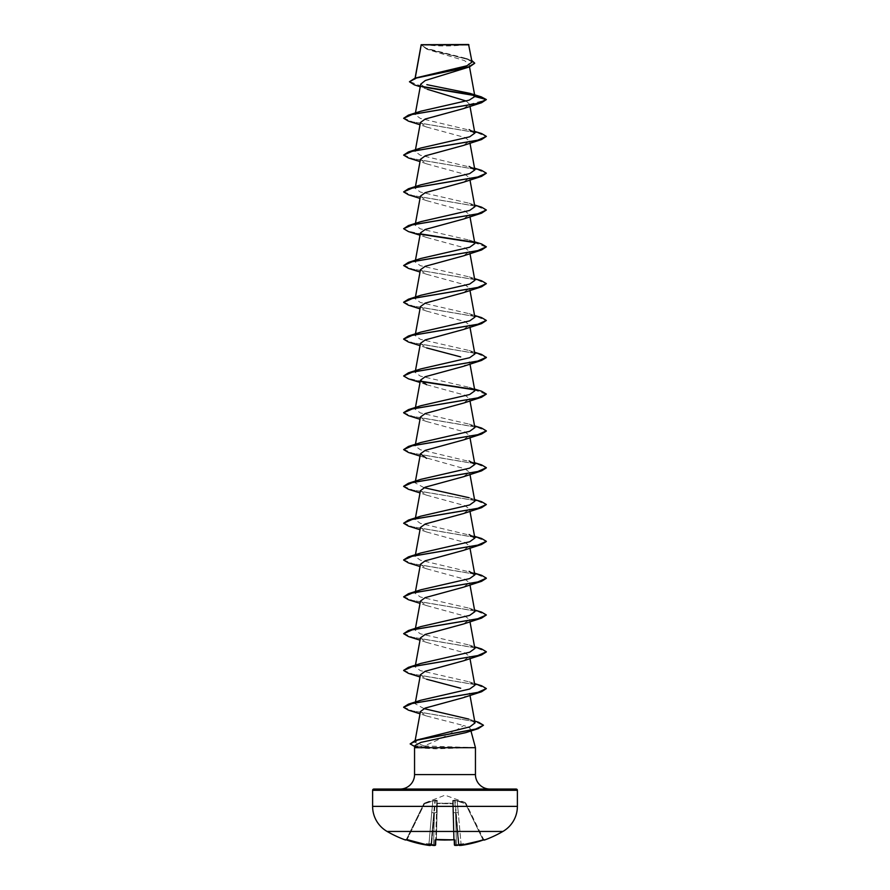 <?xml version="1.0" encoding="UTF-8"?>
<svg xmlns="http://www.w3.org/2000/svg" width="890" height="890" viewBox="0 0 890 890"><rect width="100%" height="100%" fill="white"/><g stroke="black" fill="none" stroke-linecap="round" stroke-linejoin="round"><path stroke-width="0.67" stroke-dasharray="4.45 3.34" d="M465.448 802.624L454.701 800.166L452.721 800.477L452.754 803.236L452.721 800.477L454.701 800.166L465.448 802.624L445 795.182L424.263 803.236L435.299 800.166L437.279 800.477L437.246 803.236L452.754 803.236A0.623 0.59 -1.5 0 1 453.299 803.803L454.378 844.788L456.436 844.888A115.099 114.665 180 0 0 457.338 844.799L458.339 844.076L457.26 845.366A115.722 115.288 -0 0 1 456.503 845.444L455.046 845.389L454.912 840.049L453.666 839.726A115.177 103.518 0 0 1 445 840.027A115.177 103.518 0 0 1 436.334 839.726L435.755 839.793L436.768 801.044L435.755 839.793M484.505 840.027L484.36 839.726A0.623 0.623 -26 0 1 483.593 839.415L466.093 803.548L483.593 839.415L482.936 839.493L483.593 839.415A0.623 0.623 154 0 0 484.082 839.76M454.245 839.793L453.233 801.044L454.245 839.793L453.233 801.044L453.299 803.803L437.324 803.548L453.299 803.803A0.623 0.59 -1.5 0 0 452.754 803.236L437.246 803.236L437.279 800.477L435.299 800.166L424.263 803.236L424.463 803.803L423.907 803.548L424.463 803.803L424.552 802.624M502.906 831.449L387.094 831.449M484.36 839.726L483.148 840.049L465.537 803.803L466.093 803.548L457.171 801.044L458.283 812.592L457.171 801.044L454.712 800.689L459.029 844.888L455.135 800.689L457.349 800.477L457.171 801.044L465.537 803.803L482.936 839.493A114.988 114.944 180 0 1 461.098 844.788L459.029 844.888L461.098 844.788A114.988 114.944 180 0 0 482.936 839.493L483.148 840.06A115.6 115.567 0 0 1 461.176 845.389L459.73 845.444A0.623 0.612 -5 0 1 459.029 844.888L459.051 845.01A0.623 0.612 175 0 1 459.029 844.888L459.073 845.055M459.73 845.444L461.187 845.389L459.029 844.799L459.718 845.366A84.906 40.195 -143.3 0 0 463.423 843.998L458.339 844.076L463.423 843.998A84.906 44.645 146.2 0 1 457.26 845.366M457.149 845.389L455.046 845.389A0.623 0.612 -1.5 0 1 454.378 844.788L456.436 844.888L455.602 812.726L453.533 812.592L455.602 812.726L456.436 844.888A115.099 114.665 180 0 0 457.338 844.799M436.334 839.726L435.088 840.049A0.623 0.59 -178.5 0 0 435.766 839.493L436.334 839.771L435.766 839.493A0.623 0.59 -178.5 0 1 435.688 839.748M435.088 840.049L434.954 845.389L433.497 845.444A115.722 115.288 0 0 1 432.74 845.366L431.661 844.076L432.662 844.799A115.099 114.665 180 0 0 433.564 844.888L435.622 844.788L435.588 839.837M429.892 845.5L430.971 844.888L428.902 844.788L430.971 844.888A0.623 0.612 5 0 1 430.271 845.444L430.971 844.799L433.786 812.726L430.971 844.888L433.786 812.726L430.971 844.799L430.282 845.366A84.906 40.195 143.3 0 1 426.577 843.998A84.906 44.645 -146.2 0 0 432.74 845.366M430.271 845.444L428.824 845.389A115.6 115.567 -0 0 1 406.852 840.049L405.495 840.027L406.274 839.715M422.995 44.5A165.462 165.462 0 0 0 467.005 44.5L422.995 44.5L467.005 44.5M400.077 789.052L489.923 789.052L400.077 789.052M475.449 747.689L424.196 745.92C439.337 739.679 452.487 732.882 463.634 725.528C467.784 726.774 470.076 727.998 470.487 729.188L465.782 732.637M470.487 729.188L470.955 730.924M415.096 78.098L414.829 79.544L415.23 78.053M474.693 63.279L469.075 59.73L426.666 49.084L421.215 44.689L428.101 49.618L464.524 60.62L469.03 64.28L462.199 69.476M420.703 84.183L427.512 89.345L420.225 86.775M466.271 101.048L469.609 104.364L463.39 108.625M420.436 122.52L426.633 127.036L464.791 137.46L469.553 140.92L463.367 145.437M420.447 159.332L426.61 163.849L464.769 174.262L469.575 177.744L463.39 182.25M420.425 196.145L426.61 200.651L464.803 211.086L469.564 214.557L463.356 219.073M420.447 232.958L426.644 237.474L464.78 247.898L469.575 251.369L463.401 255.875M420.425 269.77L426.61 274.287L464.78 284.711L469.575 288.182L463.367 292.699M420.447 306.583L426.644 311.099L464.791 321.535L469.553 324.995L463.367 329.511M420.425 343.406L426.622 347.912L420.013 345.654M469.987 364.066L469.575 361.807L463.39 366.324M426.633 384.725L464.791 395.149L469.553 398.62L463.356 403.137M420.447 417.032L426.633 421.549L464.803 431.973L469.575 435.433L463.39 439.949M420.013 456.092L464.78 468.774L469.564 472.256L463.367 476.762M420.447 490.657L426.633 495.174L464.769 505.598L469.553 509.069L463.367 513.586M420.425 527.47L426.61 531.986L464.791 542.411L469.575 545.882L463.39 550.387M420.436 564.282L426.633 568.799L464.758 579.212L469.553 582.694L463.356 587.211M420.436 601.106L426.622 605.612L464.758 616.036L469.575 619.507L463.39 624.024M420.425 637.919L426.633 642.435L464.769 652.837L469.564 656.319L463.356 660.836M420.447 674.731L426.633 679.248L420.013 676.979M469.987 695.39L469.575 693.132L463.378 697.649M420.425 711.544L426.188 715.883L463.634 725.528M424.196 745.92L414.807 742.36L421.014 738.555M475.015 722.925L468.785 719.098L474.659 721.022M423.985 708.607L415.141 703.712L420.881 700.23M474.859 685.311L469.119 681.818L420.336 670.626L415.141 666.899L420.892 663.406M474.859 648.499L469.119 645.005L420.358 633.825L415.141 630.087L420.881 626.593M474.859 611.675L469.108 608.181L420.358 597.001L415.141 593.274L420.892 589.781M474.548 573.127L420.347 560.188L415.141 556.461L420.892 552.968M474.548 536.314L420.336 523.365L415.141 519.649L420.881 516.155M474.859 501.237L469.108 497.744L474.548 499.501M424.029 487.687L415.141 482.836L420.892 479.332M474.548 462.689L420.358 449.75L415.141 446.012L420.892 442.519M474.859 427.612L469.108 424.118L420.347 412.927L415.141 409.2L420.881 405.718M474.859 390.799L469.119 387.306L420.336 376.114L415.141 372.387L420.892 368.894M474.859 353.986L469.119 350.493L420.358 339.301L415.141 335.575L420.881 332.081M474.859 317.163L469.108 313.669L420.358 302.489L415.141 298.762L420.892 295.269M474.859 280.35L469.119 276.868L420.347 265.676L415.141 261.949L420.892 258.456M474.859 243.537L469.108 240.044L420.336 228.852L415.141 225.137L420.881 221.643M474.859 206.725L469.119 203.232L420.347 192.051L415.141 188.313L420.892 184.82M474.548 168.177L420.358 155.238L415.141 151.5L420.892 148.007M474.548 131.364L420.347 118.415L415.141 114.688L420.881 111.194M415.04 79.065L420.369 76.429M472.045 62.055L466.015 58.406L426.288 48.305L421.204 44.767L468.908 44.823M469.609 104.364L486.363 99.869L474.392 95.508M422.327 86.831L414.317 84.839M471.767 60.476L425.765 48.427L421.215 44.689M481.323 96.877L473.903 95.108M421.793 86.419L409.445 81.468M468.429 747.689L435.611 748.824L414.551 747.689M415.152 745.453L419.023 747.689M408.432 121.129L477.585 132.799L486.363 136.693M408.421 157.942L477.563 169.612L486.363 173.494M408.443 194.765L477.585 206.436L486.363 210.318M408.421 231.567L420.803 234.27M474.236 242.525L486.363 247.131M408.432 268.391L477.563 280.05L486.363 283.943M408.443 305.203L477.596 316.873L486.363 320.767M408.421 342.016L477.574 353.686L486.363 357.569M408.443 378.829L420.792 381.521M474.236 389.787L486.363 394.392M408.432 415.641L477.084 427.2L486.352 431.049M408.421 452.454L477.062 464.013L486.352 467.862M408.443 489.278L477.585 500.948L486.363 504.83M408.432 526.079L477.073 537.638L486.352 541.487M408.432 562.903L477.062 574.451L486.352 578.3M408.443 599.715L477.596 611.385L486.363 615.279M408.421 636.528L477.062 648.076L486.352 651.936M408.443 673.341L477.574 685.011L486.363 688.904M408.432 710.153L475.371 721.69L483.47 725.539M413.216 746.087L434.498 747.845L435.711 746.476M403.637 117.97L412.415 121.863L481.568 133.533M403.637 154.793L412.426 158.676L481.557 170.346M403.637 191.606L412.426 195.5L481.579 207.159M403.637 228.418L408.109 231.166L420.603 233.925M473.736 242.124L481.557 243.971M403.637 265.231L412.437 269.125L481.568 280.784M403.648 302.2L412.927 306.049L481.568 317.608M403.648 339.012L412.916 342.861L481.557 354.409M403.637 375.68L408.121 378.428L420.57 381.176M473.736 389.375L481.579 391.233M403.648 412.637L412.916 416.487L481.568 428.046M403.637 449.305L412.426 453.188L481.557 464.858M403.648 486.274L412.938 490.123L481.579 501.682M403.637 522.931L412.404 526.813L481.557 538.483M403.648 559.899L412.938 563.748L481.568 575.296M403.637 596.556L412.426 600.45L481.579 612.12M403.637 633.369L412.415 637.262L481.557 648.932M403.648 670.348L412.938 674.197L481.579 685.745M403.648 707.149L412.649 710.932L478.664 722.291M410.157 743.628L412.593 745.575L434.498 747.533L468.552 747.533M468.429 747.845L434.498 747.845L435.611 748.824M421.404 44.5L468.596 44.5M432.829 801.044L431.717 812.592L432.829 801.044L434.865 800.689L433.786 812.726L435.288 800.689L432.651 800.477L432.829 801.044L424.463 803.803L432.829 801.044M423.907 803.548L406.407 839.415L423.907 803.548A0.623 0.612 -154 0 1 424.263 803.236A0.623 0.612 26 0 0 423.907 803.548L423.907 803.548M434.954 845.389A0.623 0.612 -178.5 0 0 435.622 844.788L433.564 844.888L434.398 812.726L431.661 844.076L431.038 844.076L431.661 844.076L435.288 800.689L434.398 812.726L436.467 812.592L434.398 812.726L433.564 844.888A115.099 114.665 180 0 1 432.662 844.799M437.324 803.548L436.701 803.803L437.324 803.548L436.378 839.415A114.554 102.962 180 0 0 445 839.715A114.554 102.962 180 0 0 453.622 839.415L454.234 839.493L453.622 839.415A114.554 102.962 180 0 1 436.378 839.415L437.246 803.236A0.623 0.59 -178.5 0 0 436.701 803.803A0.623 0.59 -178.5 0 1 437.246 803.236L437.324 803.548M428.813 845.389L431.717 812.592L433.786 812.726L431.717 812.592L428.902 844.788A114.988 114.944 180 0 1 407.064 839.493L406.407 839.415L406.852 840.06L424.463 803.803L407.064 839.493A114.988 114.944 180 0 0 428.902 844.788L428.98 845.411M456.214 812.726L458.283 812.592L456.214 812.726M454.712 800.689L453.233 801.044L454.701 800.166A0.623 0.59 54.5 0 1 455.135 800.689A0.623 0.59 54.5 0 0 454.701 800.166L454.712 800.689M436.768 801.044L435.288 800.689L436.768 801.044A0.623 0.59 -178.5 0 1 437.279 800.477A0.623 0.59 -178.5 0 0 436.768 801.044L436.467 812.592M453.233 801.044A0.623 0.59 -1.5 0 0 452.721 800.477A0.623 0.59 -1.5 0 1 453.233 801.044L453.533 812.592M454.912 840.049A0.623 0.59 -1.5 0 1 454.234 839.493A0.623 0.59 -1.5 0 0 454.312 839.748M461.176 845.389L458.283 812.592L461.154 845.389M405.64 839.726A0.623 0.623 26 0 0 406.407 839.415L405.851 839.76L406.407 839.415A0.623 0.623 -154 0 1 405.918 839.76M453.666 839.726L454.412 839.837M426.577 843.998L431.261 843.653L426.577 843.998M414.551 774.578L475.449 774.578M372.61 790.298L517.39 790.298M517.39 806.373L372.61 806.373M458.339 844.076L455.602 812.726L458.339 844.076M452.676 803.548L453.622 839.415L452.676 803.548M469.03 64.28L469.508 66.883M415.452 112.952L415.141 114.688M469.575 104.086L469.987 106.366M415.452 149.765L415.141 151.5M469.575 140.92L469.987 143.179M415.452 186.589L415.141 188.313M469.575 177.744L469.987 179.991M415.452 223.401L415.141 225.137M469.575 214.546L469.987 216.804M415.452 260.214L415.141 261.949M469.575 251.369L469.987 253.617M415.452 297.026L415.141 298.762M469.575 288.182L469.987 290.429M415.452 333.839L415.141 335.575M469.575 324.995L469.987 327.253M415.452 370.652L415.141 372.387M415.452 407.464L415.141 409.2M469.575 398.62L469.987 400.878M415.452 444.288L415.141 446.012M469.575 435.433L469.987 437.691M415.452 481.101L415.141 482.836M469.575 472.245L469.987 474.503M415.452 517.913L415.141 519.649M469.575 509.058L469.987 511.316M415.452 554.726L415.141 556.461M469.575 545.882L469.987 548.129M415.452 591.538L415.141 593.274M469.575 582.694L469.987 584.941M415.452 628.351L415.141 630.087M469.575 619.507L469.987 621.765M415.452 665.164L415.141 666.899M469.575 656.319L469.987 658.578M415.452 701.976L415.141 703.712M415.152 740.469L414.807 742.36M428.101 49.618L426.666 49.084M468.329 59.174L466.015 58.406M417.388 747.3L414.862 746.565M426.633 127.036L420.013 124.767M426.61 163.849L420.013 161.58M426.61 200.662L420.013 198.403M426.644 237.485L420.013 235.216M426.61 274.287L420.013 272.029M426.633 311.111L420.013 308.841M426.622 384.736L420.013 382.466M426.633 421.549L420.013 419.279M426.633 495.185L420.013 492.915M426.622 531.986L420.013 529.728M426.633 568.81L420.013 566.541M426.622 605.612L420.013 603.353M426.633 642.435L420.013 640.166M426.199 715.883L420.013 713.791M469.119 681.818L474.548 683.576M469.119 645.005L474.548 646.763M469.108 608.181L474.548 609.95M469.108 424.118L474.548 425.876M469.119 387.306L474.548 389.064M469.119 350.493L474.548 352.251M469.108 313.669L474.548 315.438M469.119 276.868L474.548 278.615M469.108 240.044L474.548 241.802M469.119 203.232L474.548 204.989M484.149 839.76L483.148 840.06M456.448 845.456L455.402 845.5M405.851 839.76L406.852 840.06L405.851 839.76M445 840.06L449.183 839.993M435.622 844.788L433.641 845.467"/><path stroke-width="1.33" d="M459.997 845.489L483.148 840.06L461.187 845.389L459.029 844.888L461.176 845.389A115.6 115.567 0 0 0 483.148 840.049L484.505 840.027A0.623 0.623 0 0 1 483.815 839.837M405.918 839.76A0.623 0.623 -154 0 1 405.64 839.726L405.495 840.027A115.822 115.822 0 0 1 387.094 831.449L502.906 831.449A28.958 28.958 0 0 0 517.39 806.373L517.39 790.298L372.61 790.298L372.61 806.373L517.39 806.373M387.094 831.449A28.958 28.958 0 0 1 372.61 806.373M484.505 840.027A115.822 115.822 0 0 0 502.906 831.449M457.149 845.389L454.378 844.788L454.245 839.793L454.378 844.788L456.503 845.444A115.722 115.288 -0 0 0 457.26 845.366L457.338 844.799M455.313 845.478L455.046 845.389A0.623 0.612 -1.5 0 1 454.378 844.788L454.245 839.793M420.225 86.775L414.317 84.839L409.445 81.769L415.129 78.086L466.916 65.771L472.045 62.055L468.596 44.5L421.204 44.711M468.908 44.823L421.237 44.867L415.23 78.053M373.856 789.052L516.144 789.052L373.856 789.052A1.246 1.246 0 0 0 372.61 790.298M516.144 789.052A1.246 1.246 0 0 1 517.39 790.298M489.923 789.052A14.474 14.474 0 0 1 475.449 774.578L414.551 774.578A14.474 14.474 0 0 1 400.077 789.052M474.659 721.022L478.664 722.291L483.47 725.239L478.23 728.654L465.782 732.637L420.937 742.382L415.152 745.453L414.551 747.689L475.449 747.689L475.449 774.578M470.955 730.924L475.449 747.689M414.551 747.689L414.551 774.578M409.445 81.769L416.253 78.053L469.464 66.906L425.298 80.512L420.703 84.183L415.452 112.952M427.512 89.345L466.271 101.048M474.882 96.487L486.363 99.569L477.585 103.451L408.443 115.122L420.881 111.194L469.152 100.17L474.882 96.487L469.887 93.35L481.323 96.877L486.363 99.569L481.579 102.717L463.39 108.625L425.22 119.038L420.436 122.52L415.452 149.765M474.548 131.364L481.568 133.533L486.363 136.381L481.557 139.541L463.367 145.448L425.242 155.861L420.447 159.332M474.548 168.177L481.557 170.346L486.363 173.194L481.568 176.354L463.39 182.25L425.22 192.674L420.425 196.145L415.452 223.401M474.548 204.989L481.579 207.159L486.363 210.018L481.568 213.166L463.367 219.073L425.242 229.475L420.447 232.958M474.548 241.802L481.557 243.971L486.363 246.819L481.557 249.979L463.401 255.875L425.242 266.299L420.425 269.77L415.452 297.026M474.548 278.615L481.568 280.784L486.363 283.632L481.579 286.791L463.367 292.699L425.231 303.112L420.447 306.583M474.548 315.438L481.568 317.608L486.363 320.456L481.557 323.615L463.367 329.511L425.253 339.913L420.425 343.406L415.452 370.652M426.622 347.912L460.697 356.912M474.548 352.251L481.557 354.409L486.363 357.569L481.568 360.428L463.39 366.324L425.22 376.737L420.436 380.219L426.633 384.725M463.356 403.137L425.242 413.55L420.447 417.032M486.352 431.049L481.557 434.053L463.39 439.949L425.22 450.373L420.425 453.844L426.61 458.361M486.352 467.862L481.568 470.866L463.367 476.773L425.209 487.186L420.447 490.657M474.548 499.501L481.579 501.682L486.363 504.53L481.568 507.678L463.367 513.586L425.242 523.999L420.425 527.47L415.452 554.726M486.352 541.487L481.557 544.491L463.39 550.398L425.197 560.822L420.436 564.282L415.452 591.538M486.352 578.3L481.579 581.303L463.356 587.222L425.22 597.635L420.436 601.106L415.452 628.351M474.548 609.95L481.579 612.12L486.363 614.968L481.557 618.127L463.39 624.024L425.22 634.437L420.425 637.919L415.452 665.164M486.352 651.936L481.568 654.94L463.367 660.847L425.197 671.26L420.447 674.731M426.633 679.248L460.675 688.237M474.548 683.576L481.579 685.745L486.363 688.593L481.579 691.752L463.378 697.649L425.22 708.073L420.425 711.544L415.152 740.469M483.47 725.239L475.738 729.032L415.23 740.447L469.864 726.841L475.015 722.925M468.785 719.098L423.985 708.607M486.363 688.593L477.585 692.487L408.443 704.146L420.881 700.23L469.653 689.038L474.859 685.311L469.987 658.578M474.548 646.763L481.557 648.932L486.363 651.78L477.585 655.663L408.432 667.344L420.892 663.406L469.653 652.225L474.859 648.499L469.987 621.765M486.363 614.968L477.563 618.861L408.432 630.52L420.881 626.593L469.631 615.413L474.859 611.675M474.548 573.127L481.568 575.296L486.363 578.144L477.596 582.038L408.443 593.708L420.892 589.781L469.653 578.589L474.859 574.862L469.119 571.38M474.548 536.314L481.557 538.483L486.363 541.343L477.574 545.225L408.421 556.895L420.892 552.968L469.664 541.776L474.859 538.049L469.108 534.556M486.363 504.53L477.574 508.413L408.443 520.083L420.881 516.155L469.653 504.964L474.859 501.237L469.987 474.503M469.108 497.744L424.029 487.687M474.548 462.689L481.557 464.858L486.363 467.706L477.596 471.6L408.432 483.27L420.892 479.332L469.642 468.151L474.859 464.424L469.119 460.931M474.548 425.876L481.568 428.046L486.363 430.894L477.563 434.787L408.421 446.457L420.892 442.519L469.653 431.339L474.859 427.612L469.987 400.878M474.548 389.064L481.579 391.233L486.363 394.081L477.585 397.964L408.443 409.634L420.881 405.718L469.653 394.526L474.859 390.799L469.987 364.066M486.363 357.268L477.585 361.151L408.432 372.821L420.892 368.894L469.653 357.713L474.859 353.986L469.987 327.253M486.363 320.456L477.563 324.349L408.432 336.008L420.881 332.081L469.631 320.901L474.859 317.163L469.987 290.429M420.892 295.269L469.653 284.088L474.859 280.35L469.987 253.617M486.363 246.819L477.574 250.713L408.421 262.383L420.892 258.456L469.664 247.264L474.859 243.537L469.987 216.804M486.363 210.018L477.574 213.9L408.432 225.571L420.881 221.643L469.653 210.452L474.859 206.725L469.987 179.991M486.363 173.194L477.596 177.088L408.432 188.758L420.892 184.82L469.642 173.639L474.859 169.912L469.119 166.419M486.363 136.381L477.574 140.275L408.421 151.945L420.892 148.007L469.653 136.826L474.859 133.1L469.108 129.606M469.887 93.35L426.855 84.661M474.392 95.508L422.327 86.831M469.464 66.906L474.693 63.279M473.903 95.108L421.793 86.419M415.129 78.086L468.652 66.861L474.704 63.123L471.767 60.476M481.579 102.717L412.437 114.387L403.637 118.281L408.432 121.129L420.013 124.767M481.557 139.541L412.415 151.211L403.637 155.094L408.421 157.942L420.013 161.58M481.568 176.354L412.415 188.024L403.637 191.906L408.443 194.765L420.013 198.403M481.568 213.166L412.437 224.836L403.637 228.719L408.421 231.567L420.013 235.216M420.803 234.27L474.236 242.525M481.557 249.979L412.404 261.649L403.637 265.543L408.432 268.391L420.013 272.029M481.579 286.791L412.426 298.462L403.637 302.355L408.443 305.203L420.013 308.841M481.557 323.615L412.426 335.274L403.637 339.168L408.421 342.016L420.013 345.654M481.568 360.428L412.415 372.098L403.637 375.981L408.443 378.829L420.013 382.466M420.792 381.521L474.236 389.787M486.363 394.081L481.579 397.229L412.437 408.899L403.637 412.793L408.432 415.641L420.013 419.279M481.557 434.053L412.415 445.723L403.637 449.606L408.421 452.454L420.013 456.092M481.568 470.866L412.415 482.536L403.637 486.43L408.443 489.278L420.013 492.915M481.568 507.678L412.437 519.348L403.637 523.231L408.432 526.079L420.013 529.728M481.557 544.491L412.404 556.161L403.637 560.055L408.432 562.903L420.013 566.541M481.579 581.303L412.426 592.974L403.637 596.867L408.443 599.715L420.013 603.353M481.557 618.127L412.426 629.786L403.637 633.68L408.421 636.528L420.013 640.166M481.568 654.94L412.404 666.61L403.637 670.493L408.443 673.341L420.013 676.979M481.579 691.752L412.437 703.412L403.637 707.305L408.432 710.153L420.013 713.791M478.23 728.654L417.421 740.113L410.157 743.929L414.862 746.565M408.443 115.122L403.637 118.281M408.421 151.945L403.637 155.094M408.432 188.758L403.637 191.906M408.432 225.571L403.637 228.719M420.603 233.925L473.736 242.124M408.421 262.383L403.637 265.543M486.363 283.632L477.596 287.526L408.443 299.196L403.648 302.2M408.432 336.008L403.648 339.012M408.432 372.821L403.637 375.981M420.57 381.176L473.736 389.375M408.443 409.634L403.648 412.637M408.421 446.457L403.637 449.606M408.432 483.27L403.648 486.274M408.443 520.083L403.637 523.231M408.421 556.895L403.648 559.899M408.443 593.708L403.637 596.867M408.432 630.52L403.637 633.68M408.432 667.344L403.648 670.348M408.443 704.146L403.648 707.149M415.23 740.447L410.157 743.929M405.64 839.726L406.852 840.049A115.6 115.567 0 0 0 428.824 845.389L430.971 844.799M435.755 839.793L435.622 844.788L435.755 839.793L435.622 844.788L433.497 845.456A115.722 115.288 0 0 1 432.74 845.366L432.662 844.799L432.74 845.366A84.906 44.645 -146.2 0 1 426.577 843.998A84.906 40.195 143.3 0 0 430.282 845.366M433.497 845.456L434.954 845.389L435.088 840.049L436.334 839.726A115.177 103.518 0 0 0 453.666 839.726L454.912 840.049L455.046 845.389M459.029 844.799L459.718 845.366A84.906 40.195 -143.3 0 0 463.423 843.998A84.906 44.645 146.2 0 1 457.26 845.366M454.312 839.748A0.623 0.59 -1.5 0 0 454.912 840.049M454.234 839.493L453.666 839.726M459.718 845.366L459.73 845.444A0.623 0.612 175 0 1 459.051 845.01M445 840.06L436.334 839.726M435.688 839.748A0.623 0.59 -178.5 0 1 435.088 840.049M435.611 844.899L435.622 844.788A0.623 0.612 -178.5 0 1 434.954 845.389M430.949 845.01A0.623 0.612 -175 0 1 430.271 845.444M430.971 844.888L428.813 845.389L406.407 839.415M421.17 44.756L415.096 78.098M469.508 66.883L474.871 96.298M469.987 106.366L474.859 133.1M469.987 143.179L474.859 169.912M420.425 159.332L415.452 186.589M420.425 232.958L415.452 260.214M420.425 306.583L415.452 333.839M420.425 380.219L415.452 407.464M420.425 417.032L415.452 444.288M469.987 437.691L474.859 464.424M420.425 453.844L415.452 481.101M420.425 490.657L415.452 517.913M469.987 511.316L474.859 538.049M469.987 548.129L474.859 574.862M469.987 584.941L474.859 611.686M420.425 674.72L415.452 701.976M469.987 695.39L475.015 722.936M463.356 403.148L481.579 397.229M420.881 295.269L408.443 299.196M454.412 839.837L435.766 839.493M484.149 839.76L483.148 840.06L484.149 839.76L483.593 839.415M405.495 840.027L406.274 839.715M405.851 839.76L428.813 845.389M428.98 845.411L429.892 845.5M449.183 839.993L453.666 839.771M436.334 839.771L435.588 839.837M434.52 845.5L433.641 845.467"/></g></svg>
